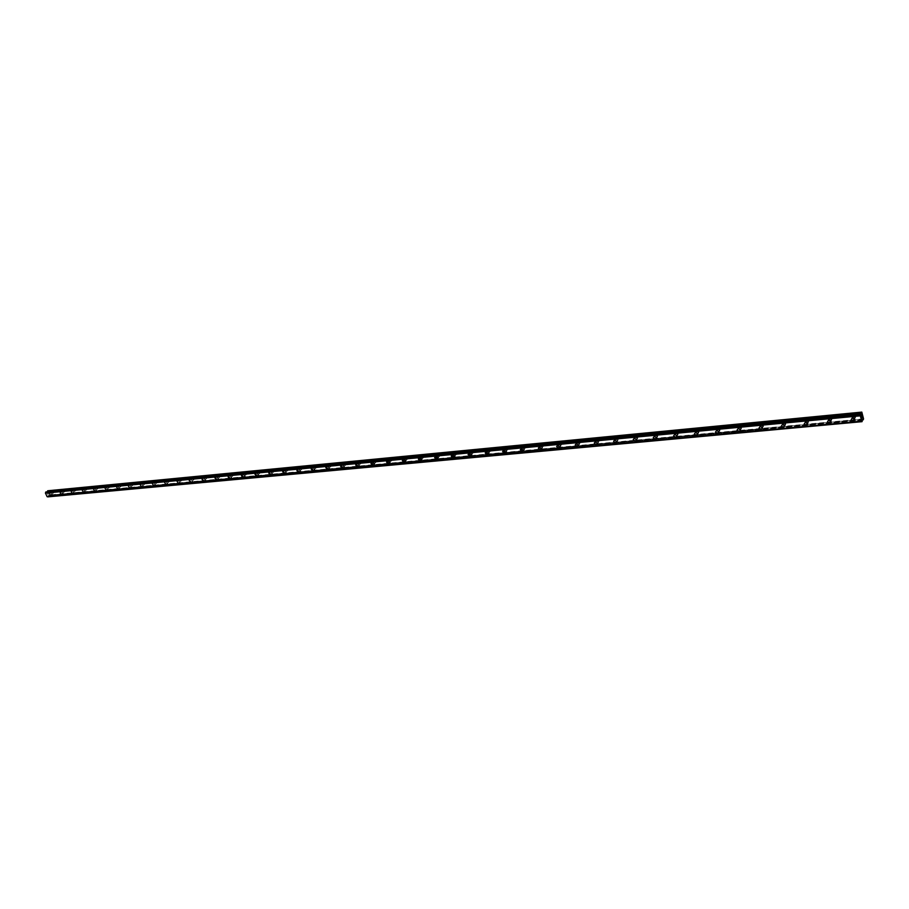 <?xml version="1.0" encoding="UTF-8"?>
<svg xmlns="http://www.w3.org/2000/svg" width="909" height="909" viewBox="0 0 909 909"><rect width="100%" height="100%" fill="white"/><g stroke="black" fill="none" stroke-linecap="round" stroke-linejoin="round"><path stroke-width="0.68" stroke-dasharray="4.54 3.41" d="M53.279 493.11L52.438 491.769L53.279 493.11M51.643 494.201L50.813 492.86L51.643 494.201M49.291 493.371L50.609 495.485M64.119 492.087L63.494 490.633L64.119 492.087M62.482 493.178L61.642 491.837L62.482 493.178M60.142 492.348L61.471 494.473M75.106 491.042L74.254 489.701L75.106 491.042M73.47 492.155L72.629 490.803L73.47 492.155M71.129 491.303L72.47 493.439M86.241 489.996L85.389 488.644L86.241 489.996M84.605 491.11L83.992 489.633L84.605 491.11M82.264 490.258L83.628 492.394M97.524 488.928L96.661 487.576L97.524 488.928M95.9 490.042L95.036 488.69L95.9 490.042M93.559 489.19L94.922 491.337M108.955 487.849L108.341 486.36L108.955 487.849M107.342 488.974L106.467 487.61L107.342 488.974M105.001 488.11L106.376 490.269M120.545 486.758L119.931 485.258L120.545 486.758M118.931 487.883L118.318 486.383L118.931 487.883M116.602 487.008L117.988 489.178M132.305 485.645L131.68 484.133L132.305 485.645M130.691 486.781L130.067 485.27L130.691 486.781M128.362 485.906L129.76 488.076M144.224 484.52L143.599 482.997L144.224 484.52M142.611 485.667L141.986 484.145L142.611 485.667M140.281 484.77L141.702 486.951M156.303 483.383L155.678 481.85L156.303 483.383M154.7 484.531L154.076 482.997L154.7 484.531M152.371 483.633L153.803 485.815M168.551 482.224L167.938 480.679L168.551 482.224M166.949 483.383L166.336 481.838L166.949 483.383M164.631 482.474L166.086 484.667M180.982 481.054L180.357 479.498L180.982 481.054M179.38 482.213L178.766 480.656L179.38 482.213M177.073 481.304L178.528 483.497M193.583 479.861L192.958 478.304L193.583 479.861M191.992 481.031L191.367 479.463L191.992 481.031M189.686 480.111L191.163 482.315M206.366 478.657L205.741 477.077L206.366 478.657M204.775 479.827L204.161 478.248L204.775 479.827M202.48 478.895L203.968 481.111M219.33 477.43L218.717 475.85L219.33 477.43M217.751 478.611L217.137 477.02L217.751 478.611M215.456 477.679L216.967 479.884M232.488 476.191L231.875 474.589L232.488 476.191M230.92 477.384L230.295 475.782L230.92 477.384M228.625 476.43L230.159 478.645M245.839 474.93L245.225 473.316L245.839 474.93M244.271 476.123L243.657 474.509L244.271 476.123M241.987 475.168L243.532 477.384M259.383 473.657L258.77 472.032L259.383 473.657M257.826 474.862L257.213 473.225L257.826 474.862M255.554 473.884L257.111 476.1M273.132 472.362L272.518 470.714L273.132 472.362M271.586 473.566L270.962 471.93L271.586 473.566M269.314 472.589L270.893 474.805M287.096 471.044L286.471 469.385L287.096 471.044M285.551 472.26L284.926 470.601L285.551 472.26M283.29 471.271L284.892 473.487M301.254 469.703L300.64 468.033L301.254 469.703M299.72 470.93L299.106 469.26L299.72 470.93M297.47 469.93L299.095 472.146M315.639 468.34L315.025 466.669L315.639 468.34M314.116 469.578L313.503 467.896L314.116 469.578M311.878 468.567L313.514 470.782M330.24 466.965L329.626 465.272L330.24 466.965M328.728 468.203L328.115 466.51L328.728 468.203M326.501 467.192L328.16 469.396M345.068 465.567L344.454 463.863L345.068 465.567M343.568 466.817L342.954 465.101L343.568 466.817M341.341 465.783L343.034 467.987M360.134 464.147L359.521 462.431L360.134 464.147M358.635 465.397L358.021 463.681L358.635 465.397M356.43 464.363L358.135 466.556M375.428 462.704L375.906 462.34L374.815 460.965L374.338 461.329L375.428 462.704M373.94 463.965L374.417 463.601L373.338 462.226L372.849 462.59L373.94 463.965M371.747 462.908L373.474 465.101M390.972 461.238L391.461 460.852L390.359 459.488L389.87 459.863L390.972 461.238M389.495 462.511L389.984 462.124L388.882 460.761L388.393 461.136L389.495 462.511M387.314 461.442L389.063 463.613M406.755 459.749L407.266 459.34L406.153 457.988L405.641 458.386L406.755 459.749M405.289 461.022L405.8 460.624L404.687 459.261L404.175 459.659L405.289 461.022M403.119 459.954L404.891 462.113M422.799 458.227L423.321 457.806L422.196 456.454L421.662 456.886L422.799 458.227M421.344 459.522L421.878 459.09L420.742 457.738L420.208 458.159L421.344 459.522M419.185 458.431L420.992 460.579M439.092 456.693L439.649 456.238L438.49 454.898L437.945 455.352L439.092 456.693M437.661 457.988L438.206 457.534L437.059 456.193L436.513 456.648L437.661 457.988M435.513 456.886L437.343 459.011M455.67 455.125L456.227 454.648L455.068 453.318L454.5 453.807L455.67 455.125M454.239 456.432L454.807 455.954L453.636 454.625L453.08 455.102L454.239 456.432M452.114 455.318L453.966 457.432M472.51 453.546L473.089 453.034L471.907 451.716L471.328 452.228L472.51 453.546M471.101 454.852L471.68 454.341L470.498 453.023L469.919 453.534L471.101 454.852M468.987 453.727L470.862 455.807M489.633 451.921L490.235 451.387L489.031 450.091L488.428 450.625L489.633 451.921M488.235 453.239L488.837 452.705L487.633 451.398L487.031 451.943L488.235 453.239M486.133 452.114L488.042 454.17M507.04 450.285L507.654 449.705L506.438 448.432L505.824 449.001L507.04 450.285M505.654 451.614L506.279 451.034L505.063 449.75L504.438 450.33L505.654 451.614M503.575 450.466L505.506 452.489M524.743 448.614L525.379 448.001L524.152 446.739L523.516 447.353L524.743 448.614M523.379 449.944L524.016 449.33L522.777 448.069L522.141 448.682L523.379 449.944M521.312 448.785L523.266 450.784M542.741 446.91L543.4 446.262L542.15 445.024L541.503 445.671L542.741 446.91M541.4 448.251L542.048 447.603L540.81 446.364L540.151 447.012L541.4 448.251M539.355 447.08L541.332 449.046M561.058 445.183L561.728 444.49L560.478 443.274L559.796 443.967L561.058 445.183M559.728 446.535L560.399 445.842L559.137 444.626L558.467 445.319L559.728 446.535M556.638 446.433L557.706 445.353L559.705 447.273M579.692 443.422L580.385 442.694L579.113 441.501L578.419 442.228L579.692 443.422M578.374 444.785L579.067 444.058L577.794 442.865L577.101 443.592L578.374 444.785M576.386 443.592L578.408 445.478M598.645 441.638L599.361 440.854L598.065 439.695L597.361 440.467L598.645 441.638M597.349 443.001L598.065 442.228L596.77 441.07L596.065 441.842L597.349 443.001M595.384 441.797L597.429 443.637M617.938 439.82L618.665 438.99L617.37 437.854L616.643 438.672L617.938 439.82M616.666 441.195L617.393 440.376L616.086 439.24L615.359 440.058L616.666 441.195M614.723 439.967L616.791 441.763L617.984 440.456L615.927 438.661L614.768 439.956L616.779 441.774M637.573 437.956L638.323 437.093L637.004 435.99L636.266 436.854L637.573 437.956M636.323 439.354L637.073 438.479L635.755 437.377L635.005 438.24L636.323 439.354M634.402 438.104L636.482 439.865M657.559 436.07L658.321 435.15L657.002 434.082L656.241 435.002L657.559 436.07M656.332 437.479L657.093 436.547L655.764 435.479L655.014 436.4L656.332 437.479M654.435 436.218L656.537 437.922M677.921 434.15L678.693 433.184L677.353 432.139L676.58 433.104L677.921 434.15M676.705 435.559L677.489 434.593L676.148 433.548L675.376 434.513L676.705 435.559M674.842 434.286L676.955 435.945M698.635 432.195L699.43 431.173L698.078 430.162L697.294 431.184L698.635 432.195M697.453 433.616L698.248 432.593L696.896 431.582L696.112 432.604L697.453 433.616M695.612 432.32L697.748 433.923M719.746 430.207L720.553 429.128L719.189 428.15L718.394 429.23L719.746 430.207M718.587 431.639L719.394 430.548L718.042 429.582L717.235 430.65L718.587 431.639M716.781 430.332L718.928 431.877M741.244 428.173L742.062 427.037L740.699 426.105L739.892 427.241L741.244 428.173M740.119 429.616L740.926 428.48L739.574 427.537L738.756 428.673L740.119 429.616M738.335 428.287L740.494 429.775M763.151 426.105L763.98 424.912L762.606 424.014L761.787 425.207L763.151 426.105M762.049 427.56L762.878 426.366L761.503 425.457L760.685 426.651L762.049 427.56M760.299 426.219L762.469 427.65M785.467 424.003L786.308 422.753L784.933 421.89L784.103 423.139L785.467 424.003M784.399 425.457L785.228 424.208L783.865 423.344L783.024 424.594L784.399 425.457M782.683 424.105L784.865 425.48M808.226 421.856L809.067 420.549L807.692 419.719L806.851 421.026L808.226 421.856M807.181 423.321L808.021 422.015L806.647 421.185L805.806 422.492L807.181 423.321M805.499 421.946L807.681 423.264M831.405 419.663L832.258 418.299L830.883 417.515L830.031 418.867L831.405 419.663M830.394 421.151L831.246 419.776L829.872 418.981L829.019 420.344L830.394 421.151M828.758 419.753L830.94 421.003M855.051 417.436L855.914 416.015L854.54 415.254L853.676 416.674L855.051 417.436M854.074 418.924L854.937 417.504L853.551 416.742L852.699 418.163L854.074 418.924M852.472 417.515L854.653 418.708M854.221 419.56L855.585 417.299L853.403 416.106L852.04 418.356L854.221 419.56M853.392 420.822L854.755 418.56L852.574 417.356L851.21 419.617L853.392 420.822M830.553 421.776L831.894 419.606L829.724 418.356L828.372 420.515L830.553 421.776M829.701 423.026L831.042 420.856L828.86 419.606L827.508 421.765L829.701 423.026M807.328 423.946L808.669 421.867L806.488 420.56L805.158 422.628L807.328 423.946M806.453 425.185L807.783 423.117L805.613 421.799L804.272 423.867L806.453 425.185M784.558 426.082L785.876 424.094L783.706 422.73L782.388 424.696L784.558 426.082M783.649 427.31L784.967 425.332L782.797 423.958L781.467 425.935L783.649 427.31M762.208 428.173L763.515 426.276L761.344 424.844L760.038 426.73L762.208 428.173M761.276 429.389L762.583 427.503L760.413 426.071L759.106 427.957L761.276 429.389M740.278 430.218L741.562 428.423L739.403 426.935L738.119 428.73L740.278 430.218M739.324 431.434L740.608 429.627L738.449 428.15L737.165 429.934L739.324 431.434M718.746 432.229L720.019 430.514L717.871 428.98L716.61 430.684L718.746 432.229M717.769 433.445L719.042 431.73L716.894 430.184L715.622 431.889L717.769 433.445M697.623 434.207L698.873 432.582L696.737 430.991L695.487 432.604L697.623 434.207M696.624 435.411L697.873 433.786L695.737 432.184L694.487 433.798L696.624 435.411M676.875 436.15L678.103 434.604L675.978 432.957L674.762 434.491L676.875 436.15M675.853 437.343L677.08 435.797L674.955 434.15L673.739 435.684L675.853 437.343M656.503 438.058L657.707 436.593L655.605 434.888L654.4 436.343L656.503 438.058M655.457 439.24L656.662 437.774L654.56 436.07L653.355 437.524L655.457 439.24M636.493 439.922L637.675 438.547L635.584 436.797L634.414 438.172L636.493 439.922M635.436 441.104L636.618 439.717L634.527 437.968L633.346 439.342L635.436 441.104M615.757 442.933L616.916 441.626L614.848 439.831L613.689 441.126L615.757 442.933M597.52 443.569L598.645 442.342L596.611 440.501L595.486 441.717L597.52 443.569M596.429 444.728L597.554 443.501L595.509 441.649L594.384 442.876L596.429 444.728M578.544 445.353L579.647 444.183L577.624 442.297L575.42 444.603L577.442 446.501L578.533 445.342L576.511 443.456L578.544 445.353L579.647 444.183M559.899 447.092L560.967 446.001L558.967 444.069L557.899 445.16L559.899 447.092M558.774 448.239L559.842 447.137L557.842 445.217L556.774 446.308L558.774 448.239M541.571 448.807L542.605 447.773L540.639 445.819L539.594 446.842L541.571 448.807M540.423 449.944L541.469 448.91L539.491 446.944L538.458 447.978L540.423 449.944M523.55 450.489L524.561 449.523L522.607 447.523L521.596 448.489L523.55 450.489M522.391 451.625L523.402 450.648L521.448 448.648L520.448 449.614L522.391 451.625M505.824 452.148L506.813 451.239L504.881 449.205L503.904 450.114L505.824 452.148M504.665 453.273L505.643 452.352L503.722 450.33L502.734 451.239L504.665 453.273M488.406 453.784L489.36 452.921L487.463 450.864L486.508 451.716L488.406 453.784M487.224 454.898L488.178 454.034L486.281 451.978L485.326 452.83L487.224 454.898M471.271 455.386L472.191 454.568L470.317 452.489L469.396 453.296L471.271 455.386M470.078 456.488L470.998 455.682L469.124 453.602L468.203 454.409L470.078 456.488M454.42 456.954L455.307 456.193L453.466 454.091L452.568 454.852L454.42 456.954M453.216 458.056L454.102 457.295L452.262 455.193L451.364 455.954L453.216 458.056M437.831 458.511L438.706 457.795L436.877 455.67L436.013 456.386L437.831 458.511M436.615 459.602L437.49 458.886L435.661 456.761L434.797 457.477L436.615 459.602M421.526 460.034L422.367 459.363L420.56 457.216L419.731 457.897L421.526 460.034M420.299 461.124L421.14 460.443L419.333 458.306L418.492 458.977L420.299 461.124M405.471 461.533L406.278 460.897L404.505 458.75L403.698 459.375L405.471 461.533M404.232 462.613L405.039 461.977L403.266 459.818L402.46 460.454L404.232 462.613M389.666 463.011L390.461 462.408L388.711 460.249L387.927 460.84L389.666 463.011M388.427 464.09L389.211 463.488L387.461 461.317L386.677 461.92L388.427 464.09M374.122 464.465L374.883 463.897L373.156 461.727L372.395 462.283L374.122 464.465M372.86 465.533L373.622 464.965L371.895 462.783L371.133 463.351L372.86 465.533M358.816 465.897L359.544 465.363L357.839 463.181L357.112 463.715L358.816 465.897M357.544 466.965L358.282 466.419L356.578 464.238L355.851 464.772L357.544 466.965M343.75 467.306L344.454 466.806L342.773 464.613L342.068 465.113L343.75 467.306M342.466 468.362L343.182 467.862L341.5 465.658L340.784 466.169L342.466 468.362M328.91 468.703L329.592 468.215L327.933 466.022L327.251 466.499L328.91 468.703M327.626 469.748L328.308 469.271L326.649 467.067L325.967 467.544L327.626 469.748M314.298 470.067L314.957 469.612L313.321 467.408L312.662 467.851L314.298 470.067M313.003 471.112L313.673 470.657L312.026 468.442L311.367 468.896L313.003 471.112M299.902 471.407L300.549 470.987L298.925 468.771L298.288 469.203L299.902 471.407M298.606 472.441L299.254 472.021L297.629 469.805L296.993 470.237L298.606 472.441M285.733 472.737L286.346 472.328L284.756 470.123L284.131 470.521L285.733 472.737M284.426 473.771L285.051 473.362L283.449 471.146L282.824 471.555L284.426 473.771M271.768 474.043L272.37 473.657L270.791 471.441L270.189 471.828L271.768 474.043M270.45 475.066L271.052 474.68L269.473 472.464L268.882 472.85L270.45 475.066M258.008 475.327L258.588 474.964L257.031 472.748L256.452 473.112L258.008 475.327M256.69 476.35L257.27 475.986L255.713 473.771L255.134 474.134L256.69 476.35M244.453 476.6L245.021 476.248L243.476 474.043L242.919 474.384L244.453 476.6M243.135 477.611L243.692 477.259L242.146 475.055L241.589 475.396L243.135 477.611M231.102 477.85L231.636 477.52L230.113 475.305L229.579 475.634L231.102 477.85M229.772 478.85L230.318 478.52L228.784 476.316L228.25 476.634L229.772 478.85M217.933 479.077L218.455 478.77L216.956 476.555L216.433 476.873L217.933 479.077M216.603 480.077L217.126 479.759L215.615 477.555L215.092 477.873L216.603 480.077M204.957 480.293L205.468 479.997L203.98 477.793L203.468 478.089L204.957 480.293M203.627 481.281L204.127 480.986L202.639 478.782L202.128 479.077L203.627 481.281M192.174 481.486L191.185 479.009L192.174 481.486M190.833 482.474L189.845 479.997L190.833 482.474M179.562 482.668L178.584 480.202L179.562 482.668M178.221 483.645L177.232 481.179L178.221 483.645M167.131 483.827L166.154 481.384L167.131 483.827M165.779 484.804L164.802 482.361L165.779 484.804M154.882 484.974L153.894 482.554L154.882 484.974M153.519 485.951L152.542 483.52L153.519 485.951M142.793 486.11L141.804 483.702L142.793 486.11M141.429 487.076L140.44 484.656L141.429 487.076M130.873 487.224L129.885 484.827L130.873 487.224M129.51 488.178L128.101 486.008L129.51 488.178M119.113 488.326L117.727 486.156L119.113 488.326M117.75 489.281L116.761 486.894L117.75 489.281M107.523 489.406L106.137 487.247L107.523 489.406M106.148 490.36L105.16 487.997L106.148 490.36M96.081 490.474L94.718 488.326L96.081 490.474M94.706 491.417L93.343 489.269L94.706 491.417M84.787 491.53L83.435 489.394L84.787 491.53M83.412 492.473L82.06 490.326L83.412 492.473M73.652 492.576L72.311 490.44L73.652 492.576M72.277 493.507L70.936 491.371L72.277 493.507M62.664 493.598L61.335 491.485L62.664 493.598M61.289 494.53L59.96 492.405L61.289 494.53M51.824 494.621L50.506 492.508L51.824 494.621M50.438 495.541L49.12 493.428L50.438 495.541M862.198 417.64L862.073 416.97M861.698 417.538L861.88 418.265M861.652 416.924L861.516 416.14M48.052 493.439L47.211 493.382L48.052 493.439M47.666 494.428L48.302 494.019L47.677 494.439M48.302 494.019L47.734 494.326L48.302 494.019M862.073 421.651L47.779 496.882L48.347 495.45L50.313 494.882L48.166 490.451M47.393 491.803L45.984 491.951M860.778 414.584L46.529 492.212L860.789 414.595M862.005 412.311L48.461 490.576M860.948 414.606L46.62 492.212M47.223 496.621L861.618 421.242M862.243 420.31L48.154 495.962M862.266 420.174L48.188 495.871M863.527 419.401L50.234 495.235M863.55 418.867L50.313 494.882M860.618 414.334L47.37 491.951M860.732 414.549L47.268 492.099M46.825 492.303L861.096 414.754L46.984 492.292M860.584 414.265L46.075 492.019M860.55 414.197L46.029 491.974M862.186 421.469L47.972 496.746M862.221 421.356L48.018 496.678M862.221 421.276L48.029 496.609M862.209 421.151L48.029 496.53M862.277 419.788L48.245 495.61M862.334 419.56L48.347 495.45M862.493 419.299L48.631 495.257M48.711 495.235L862.55 419.265L48.791 495.246M761.89 429.298L596.963 444.626M596.952 444.626L49.597 495.575M863.243 419.833L49.745 495.564M53.495 492.996L51.858 494.098M64.334 491.974L62.71 493.076M75.333 490.928L73.697 492.03M86.469 489.871L84.844 490.985M97.763 488.803L96.138 489.917M109.205 487.724L107.58 488.849M120.806 486.622L119.193 487.747M132.566 485.508L130.953 486.645M144.497 484.372L142.883 485.52M156.587 483.224L154.973 484.372M168.847 482.065L167.245 483.213M181.277 480.884L179.687 482.043M193.89 479.691L192.299 480.85M206.684 478.475L205.104 479.645M219.66 477.236L218.08 478.418M232.829 475.986L231.261 477.168M246.191 474.714L244.623 475.907M259.747 473.419L258.19 474.623M273.518 472.112L271.961 473.328M287.483 470.782L285.937 471.998M301.663 469.43L300.129 470.657M316.059 468.055L314.537 469.294M330.671 466.669L329.16 467.908M345.522 465.249L344.011 466.499M360.6 463.806L359.1 465.056M375.906 462.34L374.417 463.601M391.461 460.852L389.984 462.124M407.266 459.34L405.8 460.624M423.321 457.806L421.878 459.09M439.649 456.238L438.206 457.534M456.227 454.648L454.807 455.954M473.089 453.034L471.68 454.341M490.235 451.387L488.837 452.705M507.654 449.705L506.279 451.034M525.379 448.001L524.016 449.33M543.4 446.262L542.048 447.603M561.728 444.49L560.399 445.842M580.385 442.694L579.067 444.058M599.361 440.854L598.065 442.228M618.665 438.99L617.393 440.376M638.323 437.093L637.073 438.479M658.321 435.15L657.093 436.547M678.693 433.184L677.489 434.593M699.43 431.173L698.248 432.593M720.553 429.128L719.394 430.548M742.062 427.037L740.926 428.48M763.98 424.912L762.878 426.366M786.308 422.753L785.228 424.208M809.067 420.549L808.021 422.015M832.258 418.299L831.246 419.776M855.914 416.015L854.937 417.504M855.585 417.299L854.755 418.56M831.894 419.606L831.042 420.856M808.669 421.867L807.783 423.117M785.876 424.094L784.967 425.332M763.515 426.276L762.583 427.503M741.562 428.423L740.608 429.627M720.019 430.514L719.042 431.73M698.873 432.582L697.873 433.786M678.103 434.604L677.08 435.797M657.707 436.593L656.662 437.774M637.675 438.547L636.618 439.717M617.984 440.456L616.916 441.626M598.645 442.342L597.554 443.501M560.967 446.001L559.842 447.137M542.605 447.773L541.469 448.91M524.561 449.523L523.402 450.648M506.813 451.239L505.643 452.352M489.36 452.921L488.178 454.034M472.191 454.568L470.998 455.682M455.307 456.193L454.102 457.295M438.706 457.795L437.49 458.886M422.367 459.363L421.14 460.443M406.278 460.897L405.039 461.977M390.461 462.408L389.211 463.488M374.883 463.897L373.622 464.965M359.544 465.363L358.282 466.419M344.454 466.806L343.182 467.862M329.592 468.215L328.308 469.271M314.957 469.612L313.673 470.657M300.549 470.987L299.254 472.021M286.346 472.328L285.051 473.362M272.37 473.657L271.052 474.68M258.588 474.964L257.27 475.986M245.021 476.248L243.692 477.259M231.636 477.52L230.318 478.52M218.455 478.77L217.126 479.759M205.468 479.997L204.127 480.986M192.663 481.202L191.322 482.19M180.039 482.395L178.698 483.383M167.597 483.577L166.245 484.554M155.325 484.736L153.973 485.701M143.224 485.872L141.861 486.838M131.294 486.997L129.93 487.963M119.522 488.11L118.159 489.065M107.91 489.201L106.546 490.156M96.456 490.281L95.093 491.224M85.162 491.349L83.787 492.28M74.015 492.394L72.64 493.326M63.016 493.428L61.63 494.36M52.165 494.451L50.779 495.371M50.506 492.508L49.12 493.428M61.335 491.485L59.96 492.405M72.311 490.44L70.936 491.371M83.435 489.394L82.06 490.326M94.718 488.326L93.343 489.269M106.137 487.247L104.774 488.201M117.727 486.156L116.363 487.11M129.476 485.054L128.101 486.008M141.372 483.929L140.02 484.895M153.451 482.793L152.087 483.758M165.688 481.645L164.336 482.611M178.107 480.475L176.755 481.452M190.697 479.293L189.356 480.27M203.468 478.089L202.128 479.077M216.433 476.873L215.092 477.873M229.579 475.634L228.25 476.634M242.919 474.384L241.589 475.396M256.452 473.112L255.134 474.134M270.189 471.828L268.882 472.85M284.131 470.521L282.824 471.555M298.288 469.203L296.993 470.237M312.662 467.851L311.367 468.896M327.251 466.499L325.967 467.544M342.068 465.113L340.784 466.169M357.112 463.715L355.851 464.772M372.395 462.283L371.133 463.351M387.927 460.84L386.677 461.92M403.698 459.375L402.46 460.454M419.731 457.897L418.492 458.977M436.013 456.386L434.797 457.477M452.568 454.852L451.364 455.954M469.396 453.296L468.203 454.409M486.508 451.716L485.326 452.83M503.904 450.114L502.734 451.239M521.596 448.489L520.448 449.614M539.594 446.842L538.458 447.978M557.899 445.16L556.774 446.308M576.533 443.456L575.42 444.603M595.486 441.717L594.384 442.876M614.768 439.956L613.689 441.126M634.414 438.172L633.346 439.342M654.4 436.343L653.355 437.524M674.762 434.491L673.739 435.684M695.487 432.604L694.487 433.798M716.61 430.684L715.622 431.889M738.119 428.73L737.165 429.934M760.038 426.73L759.106 427.957M782.388 424.696L781.467 425.935M805.158 422.628L804.272 423.867M828.372 420.515L827.508 421.765M852.04 418.356L851.21 419.617M853.676 416.674L852.699 418.163M830.031 418.867L829.019 420.344M806.851 421.026L805.806 422.492M784.103 423.139L783.024 424.594M761.787 425.207L760.685 426.651M739.892 427.241L738.756 428.673M718.394 429.23L717.235 430.65M697.294 431.184L696.112 432.604M676.58 433.104L675.376 434.513M656.241 435.002L655.014 436.4M636.266 436.854L635.005 438.24M616.643 438.672L615.359 440.058M597.361 440.467L596.065 441.842M578.419 442.228L577.101 443.592M559.796 443.967L558.467 445.319M541.503 445.671L540.151 447.012M523.516 447.353L522.141 448.682M505.824 449.001L504.438 450.33M488.428 450.625L487.031 451.943M471.328 452.228L469.919 453.534M454.5 453.807L453.08 455.102M437.945 455.352L436.513 456.648M421.662 456.886L420.208 458.159M405.641 458.386L404.175 459.659M389.87 459.863L388.393 461.136M374.338 461.329L372.849 462.59M359.055 462.761L357.555 464.022M344.011 464.181L342.5 465.431M329.194 465.578L327.683 466.817M314.605 466.953L313.082 468.18M300.243 468.305L298.697 469.533M286.085 469.646L284.54 470.862M272.143 470.964L270.587 472.169M258.406 472.26L256.849 473.453M244.862 473.532L243.305 474.725M231.534 474.793L229.954 475.986M218.387 476.043L216.808 477.225M205.423 477.27L203.843 478.441M192.651 478.475L191.06 479.645M180.062 479.668L178.459 480.827M167.642 480.85L166.04 481.997M155.405 482.009L153.791 483.156M143.327 483.145L141.713 484.292M131.419 484.281L129.805 485.417M119.67 485.395L118.056 486.52M108.091 486.497L106.467 487.61M96.661 487.576L95.036 488.69M85.389 488.644L83.753 489.758M74.254 489.701L72.629 490.803M63.278 490.746L61.642 491.837M52.438 491.769L50.813 492.86M861.153 414.777L46.904 492.314M860.846 414.606L46.45 492.224M761.878 429.298L49.677 495.587"/><path stroke-width="1.36" d="M50.62 495.485L49.291 493.371M61.471 494.473L60.142 492.348M72.47 493.439L71.129 491.303M83.628 492.394L82.264 490.258M94.922 491.337L93.559 489.19M106.376 490.258L105.001 488.11M117.988 489.178L116.602 487.008M129.771 488.076L128.362 485.906M141.702 486.951L140.281 484.781M153.803 485.815L152.371 483.633M166.086 484.667L164.631 482.474M178.539 483.497L177.073 481.304M191.163 482.304L189.197 480.395L191.163 482.315L190.663 482.599L189.686 480.111M203.968 481.111L201.968 479.202L203.968 481.111L201.968 479.202L202.48 478.895M216.967 479.884L216.444 480.202L214.933 477.986L215.456 477.679L216.967 479.884L216.444 480.202L214.933 477.986L215.456 477.679M230.159 478.645L229.613 478.975L228.091 476.759L228.625 476.43L230.159 478.645L229.613 478.975L228.091 476.759L228.625 476.43M243.532 477.384L242.976 477.725L241.43 475.509L241.987 475.168L243.532 477.384L242.976 477.725L241.43 475.509L241.987 475.168M257.122 476.1L256.531 476.464L254.975 474.248L255.554 473.884L257.111 476.1L256.531 476.464L254.975 474.248L255.554 473.884M270.905 474.805L270.303 475.191L268.723 472.975L269.314 472.589L270.893 474.805L270.303 475.191L268.723 472.975L269.314 472.589M284.892 473.487L284.267 473.884L282.676 471.669L283.29 471.271L284.892 473.487L284.267 473.896L282.676 471.669L283.29 471.271M299.095 472.146L298.447 472.566L296.834 470.351L297.47 469.93L299.095 472.146L298.447 472.566L296.834 470.351L297.47 469.93M313.514 470.782L312.855 471.226L311.219 469.021L311.878 468.567L313.514 470.782L312.855 471.237L311.208 469.021L311.878 468.567M328.16 469.396L327.467 469.873L325.808 467.669L326.501 467.192L328.16 469.396L327.467 469.873L325.808 467.669L326.49 467.192M343.034 467.987L342.318 468.487L340.636 466.294L341.341 465.783L343.034 467.987L342.318 468.487L340.636 466.294L341.341 465.783M358.135 466.556L357.396 467.09L355.692 464.897L356.43 464.363L358.135 466.556L357.396 467.09L355.692 464.897L356.43 464.363M373.474 465.09L372.713 465.658L370.986 463.476L371.747 462.908L373.474 465.101L372.713 465.669L370.986 463.476L371.747 462.92M389.063 463.613L388.279 464.215L386.53 462.045L387.314 461.442L389.063 463.613L388.279 464.215L386.53 462.045L387.302 461.442M404.903 462.102L404.085 462.749L402.312 460.59L403.119 459.954L404.891 462.113L404.085 462.749L402.312 460.59L403.119 459.954M420.992 460.579L420.151 461.249L418.356 459.102L419.185 458.431L420.992 460.579L420.151 461.249L418.345 459.113L419.185 458.431M437.343 459.011L436.479 459.738L434.65 457.602L435.513 456.886L437.343 459.011L436.479 459.738L434.65 457.602L435.513 456.897M453.966 457.432L453.068 458.193L451.216 456.079L452.114 455.329L453.966 457.432L453.068 458.193L451.216 456.079L452.114 455.318M470.862 455.807L469.942 456.625L468.067 454.534L468.987 453.727L470.862 455.807L469.93 456.625L468.055 454.534L468.987 453.727M488.042 454.17L487.088 455.023L485.19 452.966L486.133 452.114L488.042 454.17L487.088 455.034L485.19 452.966L486.133 452.114M505.506 452.489L504.518 453.409L502.597 451.375L503.575 450.466L505.506 452.489L504.518 453.409L502.597 451.375L503.575 450.466M523.266 450.784L522.255 451.762L520.312 449.75L521.312 448.785L523.266 450.784L522.255 451.762L520.3 449.75L521.312 448.785M541.332 449.046L540.287 450.08L538.321 448.103L539.355 447.08L541.332 449.046L540.287 450.08L538.321 448.114L539.355 447.08M559.705 447.273L558.637 448.376L556.638 446.433L557.706 445.353L559.705 447.273L558.637 448.376L556.638 446.444M578.408 445.478L577.306 446.637L575.283 444.74L576.386 443.592L578.408 445.478L577.306 446.637L575.283 444.74L576.374 443.592M597.429 443.637L596.304 444.876L594.259 443.013L595.384 441.797L597.429 443.637L596.304 444.876L594.259 443.013L595.384 441.797M616.791 441.763L615.632 443.069L613.564 441.263L614.723 439.967L616.779 441.774L615.632 443.069L613.564 441.263L614.711 439.967M636.482 439.865L635.311 441.24L633.221 439.479L634.402 438.104L636.482 439.865L635.311 441.24L633.221 439.479L634.402 438.104M656.548 437.922L655.344 439.377L653.23 437.672L654.435 436.218L656.537 437.922L655.332 439.377L653.23 437.672L654.435 436.218M676.966 435.945L675.728 437.479L673.614 435.82L674.842 434.286L676.955 435.945L675.728 437.49L673.614 435.82L674.842 434.286M697.748 433.923L696.499 435.547L694.362 433.945L695.612 432.32L697.748 433.923L696.499 435.559L694.362 433.945L695.612 432.332M718.928 431.866L717.655 433.582L715.508 432.036L716.781 430.332L718.928 431.877L717.655 433.582L715.508 432.036L716.781 430.332M740.494 429.775L739.21 431.582L737.051 430.082L738.335 428.287L740.494 429.775L739.21 431.582L737.051 430.082L738.335 428.287M762.469 427.65L761.163 429.537L758.992 428.094L760.299 426.219L762.469 427.65L761.163 429.537L758.992 428.105L760.299 426.219M784.865 425.469L783.535 427.457L781.365 426.071L782.683 424.105L784.865 425.48L783.535 427.457L781.365 426.082L782.683 424.105M807.681 423.264L806.34 425.332L804.17 424.014L805.499 421.946L807.681 423.264L806.34 425.344L804.158 424.014L805.499 421.946M830.94 421.003L829.599 423.174L827.406 421.912L828.758 419.753L830.94 421.003L829.587 423.174L827.406 421.912L828.758 419.753M854.665 418.708L853.301 420.969L851.119 419.765L852.472 417.515L854.653 418.708L853.301 420.969L851.119 419.765L852.472 417.515M861.88 418.14L861.732 417.492L861.88 418.14M862.198 417.64L861.88 418.265L861.732 417.492M861.868 418.265L862.073 416.97M861.652 416.924L861.516 416.14M861.902 416.402L861.743 415.72L861.902 416.402M861.971 416.538L861.766 415.674M861.527 412.55L860.266 415.845L862.05 421.662L862.334 419.56L863.198 419.878L863.55 418.867L861.812 412.107L47.688 490.78L47.393 491.803M45.904 491.962L860.471 414.163L45.939 491.951L45.45 493.11L47.12 496.644L861.618 421.242L47.12 496.644M861.812 412.107L47.688 490.78M860.3 415.504L45.518 492.871M860.278 415.629L45.484 492.973M860.266 415.845L45.45 493.11M861.516 421.128L46.95 496.575M861.596 421.208L47.063 496.621M861.482 412.766L47.586 490.928M861.414 414.265L860.618 414.334M861.368 414.481L860.732 414.549M860.357 414.345L45.711 492.087M860.334 414.447L45.655 492.167M860.323 414.549L45.643 492.235M860.334 414.663L45.643 492.303M861.959 421.549L47.598 496.825M861.993 421.617L47.643 496.871M862.027 421.651L47.7 496.882L862.05 421.662M860.493 414.152L45.939 491.951"/></g></svg>
